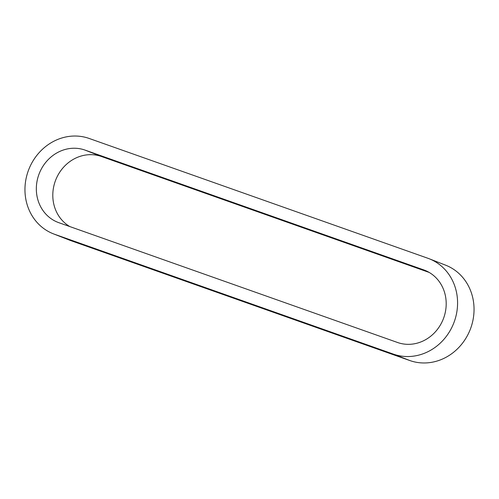 <?xml version="1.0" encoding="UTF-8"?>
<svg xmlns="http://www.w3.org/2000/svg" width="499" height="499" viewBox="0 0 499 499"><rect width="100%" height="100%" fill="white"/><g stroke="black" fill="none" stroke-linecap="round" stroke-linejoin="round"><path stroke-width="0.75" d="M53.374 233.825L69.841 240.256A50.942 46.313 -68.7 0 0 71.114 240.73L409.847 360.546A50.942 46.313 -68.7 0 0 470.507 328.766A50.942 46.313 -68.7 0 0 445.626 265.175L429.159 258.744A50.942 46.313 -68.7 0 0 427.886 258.27L89.153 138.454A50.942 46.313 -68.7 0 0 28.493 170.234A50.942 46.313 -68.7 0 0 53.374 233.825A50.942 46.313 -68.7 0 0 54.647 234.299L393.38 354.115A50.942 46.313 -68.7 0 0 454.04 322.342A50.942 46.313 -68.7 0 0 429.159 258.744M69.823 226.571A38.591 35.086 111.3 0 1 56.53 178.031A38.591 35.086 111.3 0 1 101.434 156.499L429.177 272.429M84.973 150.074L423.707 269.89A38.591 35.086 111.3 0 1 424.668 270.246A38.591 35.086 111.3 0 1 443.517 318.424A38.591 35.086 111.3 0 1 397.566 342.501L58.832 222.685A38.591 35.086 111.3 0 1 57.865 222.323A38.591 35.086 111.3 0 1 39.016 174.145A38.591 35.086 111.3 0 1 84.973 150.074L101.434 156.499M425.622 270.639L423.707 269.89M71.114 240.73L54.647 234.299M409.847 360.546L393.38 354.115"/></g></svg>
